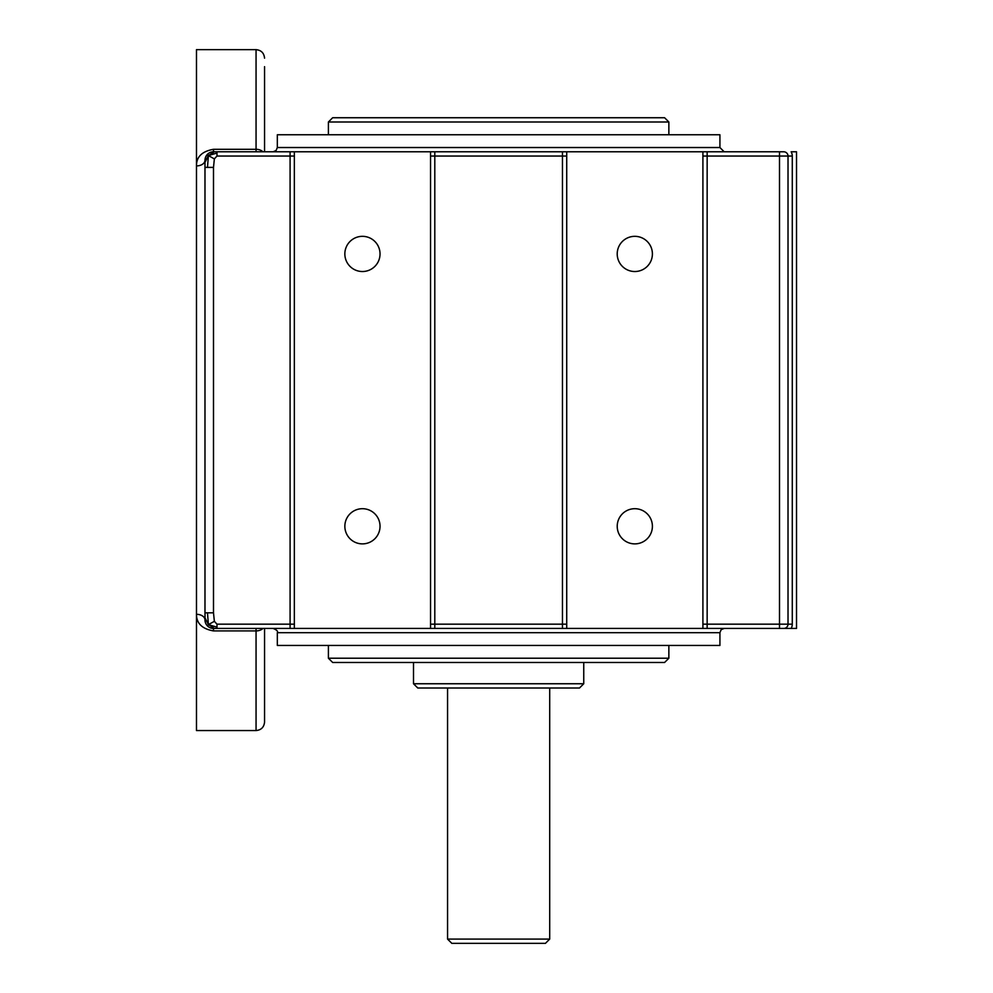 <?xml version="1.0" encoding="UTF-8"?>
<svg xmlns="http://www.w3.org/2000/svg" width="993" height="993" viewBox="0 0 993 993"><rect width="100%" height="100%" fill="white"/><g stroke="black" fill="none" stroke-linecap="round" stroke-linejoin="round"><path stroke-width="1.49" d="M204.98 167.395L213.495 167.395L213.495 612.818L204.98 612.818L204.98 160.295A8.515 8.515 0 0 1 207.475 154.275L208.393 155.603L204.98 162.38M294.35 156.038L216.995 156.038L214.364 158.88L208.393 155.603L207.475 167.395M214.364 158.88L213.495 167.395M214.364 628.432L216.995 628.432L214.364 628.432L208.393 624.609L207.475 625.938A8.515 8.515 0 0 1 204.98 619.917A8.515 5.61 0 0 0 196.477 614.307L196.477 730.563L256.057 730.563L256.057 630.915L213.495 630.915C202.125 628.904 196.453 623.368 196.477 614.307L196.477 165.905C196.391 156.844 202.063 151.308 213.495 149.298L213.495 151.792L214.364 151.792L208.393 155.603L216.995 153.034L216.995 151.792L213.495 151.792A8.515 8.515 0 0 0 207.475 154.275M216.995 156.038L216.995 153.034M214.364 151.792L783.762 151.792A4.257 4.257 0 0 1 788.02 156.038L788.02 624.175A4.257 4.257 0 0 1 783.762 628.432L216.995 628.432L216.995 624.175L290.093 624.175L290.093 151.792L294.35 151.792L294.35 628.432L290.093 628.432L290.093 624.175L294.35 624.175M792.277 156.038L792.277 624.175A8.515 8.515 0 0 1 791.136 628.432L783.762 628.432L796.523 628.432L796.523 151.792L791.136 151.792A8.515 8.515 0 0 1 792.277 156.038L707.153 156.038L707.153 628.432L702.907 628.432L702.907 151.792L707.153 151.792L707.153 156.038L702.907 156.038M566.718 624.175L562.46 624.175L562.46 628.432L566.718 628.432L566.718 151.792L562.46 151.792L562.46 156.038L434.797 156.038L434.797 628.432L430.54 628.432L430.54 151.792L434.797 151.792L434.797 156.038L430.54 156.038M702.907 624.175L779.505 624.175L779.505 628.432L783.762 628.432M207.475 625.938A8.515 8.515 0 0 0 213.495 628.432L213.495 630.915M205.054 621.01L204.98 612.818M216.995 627.179L208.393 624.609L204.98 617.832M207.475 612.818L208.393 624.609L214.364 621.333L216.995 624.175M213.495 612.818L214.364 621.333M719.925 147.535L719.925 134.763L277.332 134.763L277.332 147.535L719.925 147.535L724.182 151.792M277.332 632.678L719.925 632.678L719.925 645.45L277.332 645.45L277.332 632.678C278.189 631.325 276.774 629.91 273.075 628.432M264.56 628.432L264.56 722.048C264.039 727.199 261.209 730.041 256.057 730.563M264.56 66.668L264.56 151.792M207.649 154.114L205.812 156.596L204.98 160.295A8.515 5.61 180 0 1 196.477 165.905L196.477 49.65L256.057 49.65C261.209 50.171 264.039 53.014 264.56 58.165M211.857 151.941L209.337 152.872M652.401 526.29A17.589 17.589 0 0 0 626.012 511.06A17.589 17.589 0 0 0 626.012 541.52A17.589 17.589 0 0 0 652.401 526.29M652.401 253.923A17.589 17.589 0 0 0 626.012 238.692A17.589 17.589 0 0 0 626.012 269.165A17.589 17.589 0 0 0 652.401 253.923M668.86 122.002L328.398 122.002L332.655 117.745L664.602 117.745L668.86 122.002L668.86 134.763M328.398 645.45L328.398 658.222L668.86 658.222L668.86 645.45M668.86 658.222L664.602 662.468L332.655 662.468L328.398 658.222M413.51 662.468L413.51 683.755L583.747 683.755L583.747 662.468M583.747 683.755L579.49 688.012L417.768 688.012L413.51 683.755M447.558 688.012L447.558 939.093L549.7 939.093L549.7 688.012M549.7 939.093L545.442 943.35L451.815 943.35L447.558 939.093M380.034 253.923A17.589 17.589 0 0 0 353.645 238.692A17.589 17.589 0 0 0 353.645 269.165A17.589 17.589 0 0 0 380.034 253.923M380.034 526.29A17.589 17.589 0 0 0 353.645 511.06A17.589 17.589 0 0 0 353.645 541.52A17.589 17.589 0 0 0 380.034 526.29M430.54 624.175L562.46 624.175L562.46 156.038L566.718 156.038M792.277 624.175L779.505 624.175L779.505 151.792M262.946 151.792A8.515 6.02 180 0 0 256.057 149.298L256.057 49.65M256.057 628.432L256.057 630.915A8.515 6.02 0 0 0 262.946 628.432M256.057 151.792L256.057 149.298L213.495 149.298M277.332 147.535L276.079 150.539L273.075 151.792M719.925 632.678L721.166 629.674L724.182 628.432M205.812 156.596L208.555 153.369M328.398 134.763L328.398 122.002"/></g></svg>

